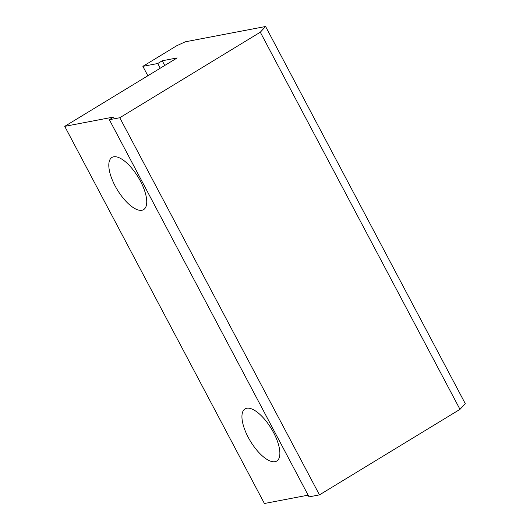 <?xml version="1.0" encoding="UTF-8"?>
<svg xmlns="http://www.w3.org/2000/svg" width="530" height="530" viewBox="0 0 530 530"><rect width="100%" height="100%" fill="white"/><g stroke="black" fill="none" stroke-linecap="round" stroke-linejoin="round"><path stroke-width="0.79" d="M176.596 45.818L185.195 41.83L265.59 26.5L260.303 32.204L119.773 117.733L109.352 119.72L113.851 116.984L64.726 126.352L177.146 57.929L162.253 60.771L157.761 63.507L142.875 66.343L176.596 45.818M260.303 32.204L459.987 409.352L465.274 403.648L265.59 26.5M248.252 437.376A30.508 12.197 58.7 0 1 245.045 408.902A30.508 12.197 58.7 0 1 271.327 428.624A30.508 12.197 58.7 0 1 276.766 461.027A30.508 12.197 58.7 0 1 248.252 437.376M115.123 185.944A30.508 12.197 58.7 0 1 111.916 157.47A30.508 12.197 58.7 0 1 138.197 177.192A30.508 12.197 58.7 0 1 143.643 209.595A30.508 12.197 58.7 0 1 115.123 185.944M308.142 495.159L264.41 503.5L64.726 126.352M109.352 119.72L309.043 496.868L319.464 494.881L119.773 117.733M319.464 494.881L459.987 409.352M164.75 65.475L162.253 60.771M160.252 68.211L157.761 63.507M147.857 75.757L142.875 66.343"/></g></svg>
